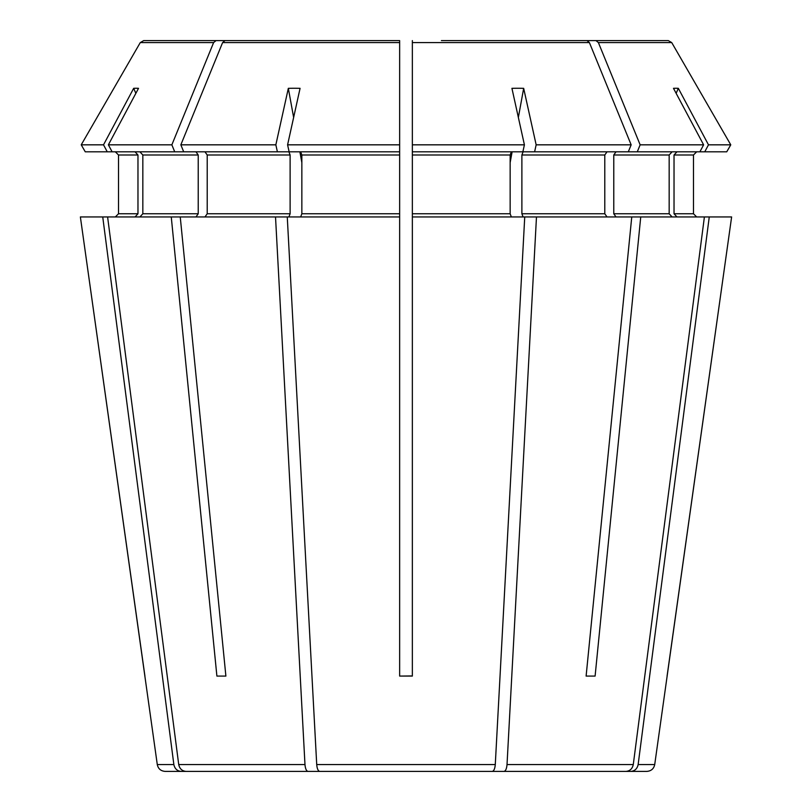 <?xml version="1.0" encoding="UTF-8"?>
<svg xmlns="http://www.w3.org/2000/svg" width="812" height="812" viewBox="0 0 812 812"><rect width="100%" height="100%" fill="white"/><g stroke="black" fill="none" stroke-linecap="round" stroke-linejoin="round"><path stroke-width="1.22" d="M139.897 151.814L142.831 154.99L142.831 213.769L139.897 216.946M195.976 151.814L198.23 154.99L198.23 213.769L195.976 216.946M183.695 151.814L180.843 144.83L275.847 144.83L277.389 151.814L174.712 151.814L171.86 144.83L213.607 42.589L216.043 40.6L143.714 40.6L361.594 40.6L216.043 40.6M135.868 93.329L133.665 88.325L103.52 144.83L107.245 151.814L85.26 151.814L81.23 144.83L140.273 42.589L143.714 40.6M118.511 213.769L115.334 216.946L118.511 213.769L118.511 154.99L118.511 213.769L137.969 213.769L135.036 216.946M399.646 485.434L399.646 216.946L275.522 216.946L304.977 764.559C305.353 768.731 306.357 771.014 307.992 771.4L626.011 771.4C629.96 771.014 632.375 768.731 633.279 764.559L507.023 764.559C506.647 768.731 505.643 771.014 504.008 771.4M399.646 144.83L399.646 40.6L399.646 151.814L399.646 144.83L287.59 144.83L300.075 88.325A277.866 231.826 38.8 0 0 288.331 88.325L275.847 144.83M399.646 40.6L225.036 40.6L399.646 40.6L399.646 46.954M726.74 151.814L730.77 144.83L726.74 151.814L628.305 151.814L631.157 144.83L589.4 42.589L412.354 42.589L412.354 40.6L412.354 151.814L412.354 46.954M287.59 144.83L289.133 151.814L399.646 151.814L399.646 676.081L412.354 676.081L412.354 151.814L522.867 151.814L524.41 144.83L412.354 144.83M441.413 40.6L586.964 40.6L441.413 40.6M676.964 151.814L674.031 154.99L693.489 154.99L696.666 151.814L693.489 154.99L693.489 213.769L696.666 216.946L693.489 213.769L674.031 213.769L676.964 216.946M674.031 154.99L674.031 213.769M730.77 144.83L671.727 42.589L730.77 144.83L708.48 144.83L678.335 88.325A277.866 96.029 -62.8 0 0 673.473 88.325L703.618 144.83L640.14 144.83L598.393 42.589L595.957 40.6L450.406 40.6M598.393 42.589L671.727 42.589L668.286 40.6L595.957 40.6M672.103 151.814L669.169 154.99L669.169 213.769L672.103 216.946M616.024 151.814L613.77 154.99L613.77 213.769L616.024 216.946M607.031 151.814L604.788 154.99L604.788 213.769L607.031 216.946M628.305 151.814L523.101 151.814L521.883 154.99L521.883 213.769L523.101 216.946M631.157 144.83L536.153 144.83L523.669 88.325A277.866 231.826 -38.8 0 0 511.925 88.325L524.41 144.83M589.4 42.589L586.964 40.6M511.357 151.814L510.149 154.99L510.149 213.769L511.357 216.946M300.643 151.814L301.851 154.99L301.851 213.769L300.643 216.946M180.843 144.83L222.6 42.589L225.036 40.6M277.389 151.814L288.899 151.814L290.117 154.99L290.117 213.769L288.899 216.946M301.851 162.623L299.882 151.814M293.639 117.466L288.331 88.325M275.522 216.946L171.261 216.946L216.895 676.081L225.888 676.081L216.895 676.081M107.245 151.814L112.107 151.814L108.382 144.83L138.527 88.325A277.866 96.029 62.8 0 0 133.665 88.325M135.036 151.814L137.969 154.99L137.969 213.769M171.261 216.946L102.738 216.946L173.859 764.559C174.763 768.731 177.178 771.014 181.127 771.4L249.051 771.4M173.859 764.559L157.284 764.559L80.378 216.946L102.738 216.946M115.334 151.814L118.511 154.99L115.334 151.814M667.078 676.081L731.622 216.946L654.716 764.559L638.141 764.559C637.237 768.731 634.822 771.014 630.873 771.4L562.949 771.4M699.893 151.814L703.618 144.83M586.112 676.081L595.105 676.081L586.112 676.081L631.756 216.946L704.4 216.946L633.279 764.559M676.132 93.329L678.335 88.325M631.756 216.946L524.735 216.946L495.279 764.559C494.904 768.731 493.899 771.014 492.265 771.4L319.735 771.4C318.101 771.014 317.096 768.731 316.721 764.559L287.265 216.946M510.149 162.623L512.118 151.814M518.36 117.466L523.669 88.325M399.646 676.081L412.354 675.939M307.992 771.4L185.989 771.4C182.04 771.014 179.625 768.731 178.721 764.559L107.6 216.946M181.127 771.4L165.151 771.4C160.786 771.035 158.167 768.751 157.284 764.559M654.716 764.559C653.833 768.751 651.214 771.035 646.849 771.4L630.873 771.4M640.739 216.946L595.105 676.081M536.478 216.946L507.023 764.559M704.4 216.946L709.262 216.946L638.141 764.559M731.622 216.946L709.262 216.946M637.288 151.814L640.14 144.83M534.611 151.814L536.153 144.83M524.735 216.946L412.354 216.946L412.354 676.081M204.969 151.814L207.212 154.99L207.212 213.769L204.969 216.946M180.244 216.946L225.888 676.081M171.86 144.83L108.382 144.83M103.52 144.83L81.23 144.83L140.273 42.589L213.607 42.589M174.712 151.814L112.107 151.814M144.922 676.081L80.378 216.946M85.26 151.814L81.23 144.83M704.755 151.814L708.48 144.83M399.646 517.214L399.646 675.939M668.286 40.6L462.444 40.6M412.354 517.214L412.354 485.434M198.23 213.769L142.831 213.769M669.169 154.99L613.77 154.99M669.169 213.769L613.77 213.769M604.788 154.99L521.883 154.99M604.788 213.769L521.883 213.769M510.149 154.99L412.354 154.99M510.149 213.769L412.354 213.769M399.646 154.99L301.851 154.99M399.646 213.769L301.851 213.769M399.646 42.589L222.6 42.589M304.977 764.559L178.721 764.559M495.279 764.559L316.721 764.559M290.117 213.769L207.212 213.769M137.969 154.99L118.511 154.99M198.23 154.99L142.831 154.99M290.117 154.99L207.212 154.99"/></g></svg>
